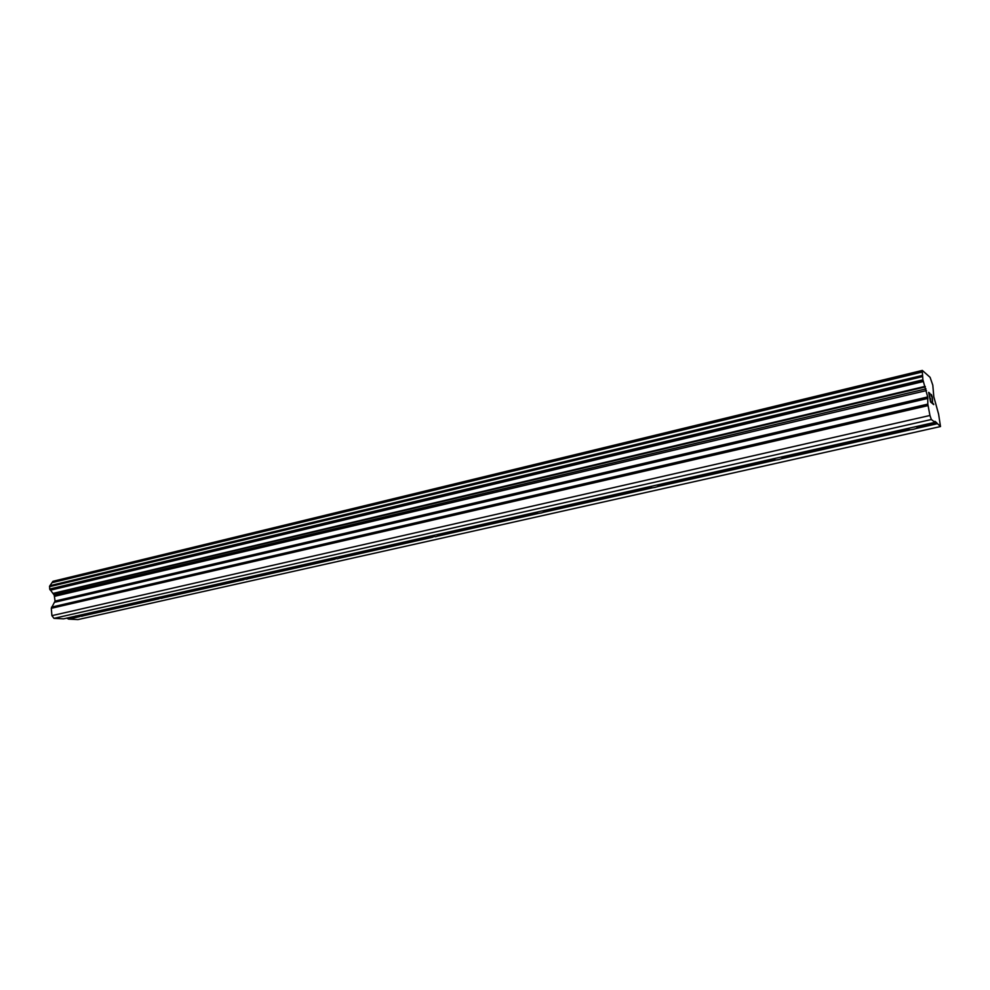 <?xml version="1.0" encoding="UTF-8"?>
<svg xmlns="http://www.w3.org/2000/svg" width="990" height="990" viewBox="0 0 990 990"><rect width="100%" height="100%" fill="white"/><g stroke="black" fill="none" stroke-linecap="round" stroke-linejoin="round"><path stroke-width="1.49" d="M918.101 426.146L916.505 428.41L913.547 429.252L910.206 429.821L906.716 428.707M908.139 428.385L935.018 422.334L935.018 421.332L940.5 426.542L938.594 414.105L933.805 396.767L932.803 385.184L930.093 377.326L922.321 370.421L922.296 371.77L52.148 582.479L49.636 586.092L49.698 589.05L54.215 595.101L55.056 601.066L51.294 608.306L51.901 615.656L53.98 618.354L63.57 618.849L908.139 428.385M782.805 456.65L781.642 458.741L778.994 459.509L775.851 460.041L772.361 459.014M658.486 484.692L657.657 486.622L655.293 487.315L652.336 487.822L648.858 486.857M543.832 510.543L543.312 512.35L541.196 512.981L538.387 513.451L534.847 512.535M437.766 534.464L437.518 536.135L435.612 536.716L429.289 536.308M339.372 556.652L339.347 558.224L337.627 558.756L331.353 558.36M247.834 577.294L247.995 578.766L246.448 579.249L240.236 578.89M162.447 596.549L162.793 597.935L161.395 598.381L155.269 598.034M82.64 614.543L83.123 615.842L81.861 616.263L75.859 615.941M928.905 393.104L929.672 396.978L928.892 393.104L929.944 393.971M930.34 398.067L930.563 401.495L929.783 397.621M930.563 401.495L931.59 402.336L930.551 401.495M931.701 402.955L930.563 402.027L928.645 392.349L929.82 393.327L928.645 392.374M931.132 396.025L930.996 394.342M931.392 394.651L931.664 395.282L931.367 394.664M931.862 395.827L932.147 396.841L931.85 395.827M932.147 396.841L932.332 397.794L932.122 396.854M932.332 397.794L932.419 398.636L932.308 397.794M932.419 398.636L932.493 400.207L932.394 398.636M932.493 400.207L932.543 403.128L932.481 400.207M932.555 403.116L933.632 404.007L932.543 403.128M933.743 404.625L932.407 403.536L932.184 397.609L931.145 394.985M935.018 422.334L931.343 419.512L929.944 415.478L927.816 404.118L927.717 396.94L922.903 379.826L922.296 371.77M50.069 585.659L922.259 375.445L50.094 585.647M66.751 618.131L68.632 619.109L78 619.579L940.5 426.542M922.321 370.421L52.953 581.303L52.148 582.479M931.343 419.512L53.98 618.354M157.596 597.985L83.185 614.753M159.105 598.764L83.123 615.842M242.501 578.853L162.904 596.784M244.047 579.657L162.793 597.935M333.506 558.335L248.181 577.566M335.103 559.177L247.995 578.766M431.318 536.295L339.607 556.962M432.952 537.162L339.347 558.224M536.704 512.548L437.877 534.81M538.387 513.451L437.518 536.135M650.591 486.882L543.782 510.951M652.336 487.822L543.312 512.35M774.044 459.051L658.263 485.15M775.851 460.041L657.657 486.622M908.337 428.794L782.372 457.182M910.206 429.821L781.642 458.741M79.67 616.621L68.632 619.109M936.948 423.807L916.505 428.41M78.21 615.879L67.926 618.193M922.309 371.993L52.074 582.664M922.197 375.631L49.809 585.832M925.143 386.36L52.94 593.418M925.328 386.929L53.212 593.802M929.944 415.478L51.901 615.656M936.478 422.445L917.421 426.739M922.197 375.928L49.636 586.092M922.284 376.658L49.5 586.686M922.903 379.826L49.698 589.05M923.138 380.68L49.933 589.656M923.274 381.088L50.131 589.929M923.447 381.496L50.453 590.176M925.996 388.872L54.215 595.101M926.454 390.58L54.66 596.314M927.717 396.94L55.056 601.066M927.89 398.413L54.809 602.229M927.816 404.118L51.554 607.13M928.001 405.603L51.294 608.306M922.284 375.445L50.156 585.635"/></g></svg>
